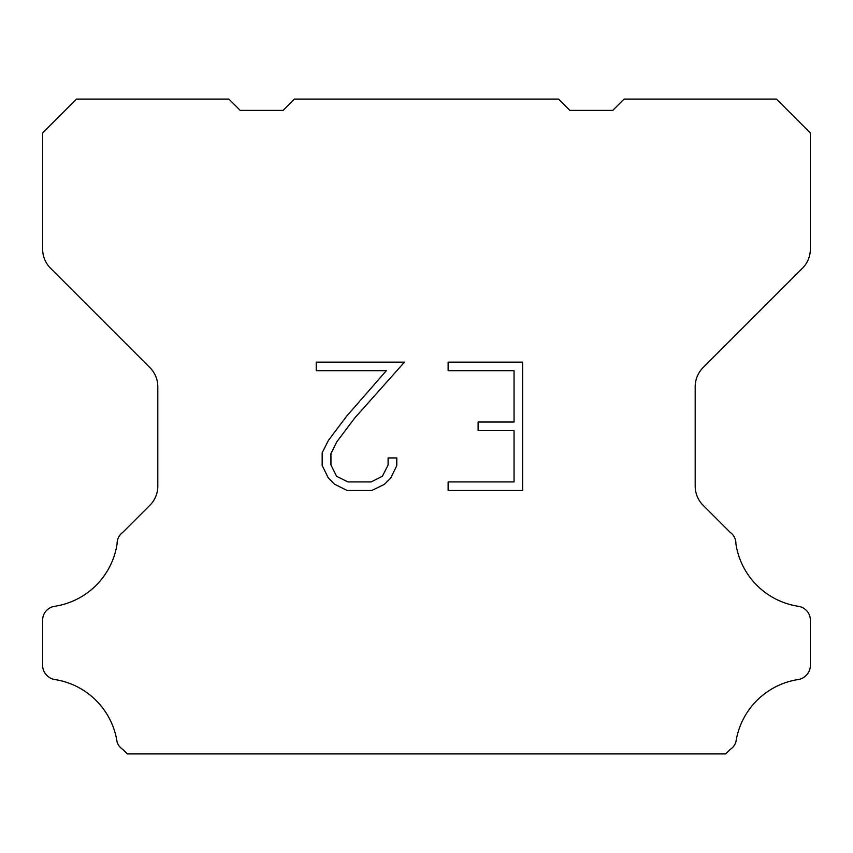 <?xml version="1.0" encoding="UTF-8"?>
<svg xmlns="http://www.w3.org/2000/svg" width="853" height="853" viewBox="0 0 853 853"><rect width="100%" height="100%" fill="white"/><g stroke="black" fill="none" stroke-linecap="round" stroke-linejoin="round"><path stroke-width="1.28" d="M514.05 481.924L514.05 430.584L478.117 430.584L478.117 422.032L514.05 422.032L514.05 370.692L448.124 370.692L448.124 362.141L522.601 362.141L522.601 490.475L448.124 490.475L448.124 481.924L514.05 481.924M396.784 457.933L396.784 465.631L390.685 478.16L384.33 484.387L371.801 490.475L347.15 490.475L334.696 484.291L328.352 478.021L322.167 465.493L322.167 452.794L328.352 440.521L346.478 416.371L386.334 370.692L316.228 370.692L316.228 362.141L404.471 362.141L354.507 418.269L336.7 441.982L330.943 453.689L330.943 464.96L336.54 476.251L347.896 481.924L371.13 481.924L382.411 476.23L388.094 464.96L388.094 457.933L396.784 457.933M294.402 99.097L558.598 99.097L569.889 110.389L612.785 110.389L624.076 99.097L776.486 99.097L810.35 132.972L810.35 249.119A27.093 27.093 0 0 1 802.417 268.279L703.128 367.568A27.093 27.093 0 0 0 695.195 386.729L695.195 486.146A27.093 27.093 0 0 0 703.128 505.307L730.179 532.347A13.552 13.552 0 0 1 735.894 543.702A74.51 74.51 0 0 0 798.515 606.334A13.552 13.552 0 0 1 806.085 610.151L806.384 610.439A13.552 13.552 0 0 1 810.35 620.024L810.35 665.543A13.552 13.552 0 0 1 806.384 675.118L805.797 675.704A13.552 13.552 0 0 1 798.269 679.521A74.51 74.51 0 0 0 735.926 741.865A13.552 13.552 0 0 1 730.221 749.392L725.711 753.903L127.289 753.903L122.779 749.392A13.552 13.552 0 0 1 117.074 741.865A74.51 74.51 0 0 0 54.731 679.521A13.552 13.552 0 0 1 47.203 675.704L46.616 675.118A13.552 13.552 0 0 1 42.65 665.543L42.65 620.024A13.552 13.552 0 0 1 46.616 610.439L46.915 610.151A13.552 13.552 0 0 1 54.485 606.334A74.51 74.51 0 0 0 117.106 543.702A13.552 13.552 0 0 1 122.821 532.347L149.872 505.307A27.093 27.093 0 0 0 157.805 486.146L157.805 386.729A27.093 27.093 0 0 0 149.872 367.568L50.583 268.279A27.093 27.093 0 0 1 42.65 249.119L42.65 132.972L76.514 99.097L228.924 99.097L240.215 110.389L283.111 110.389L294.402 99.097"/></g></svg>
